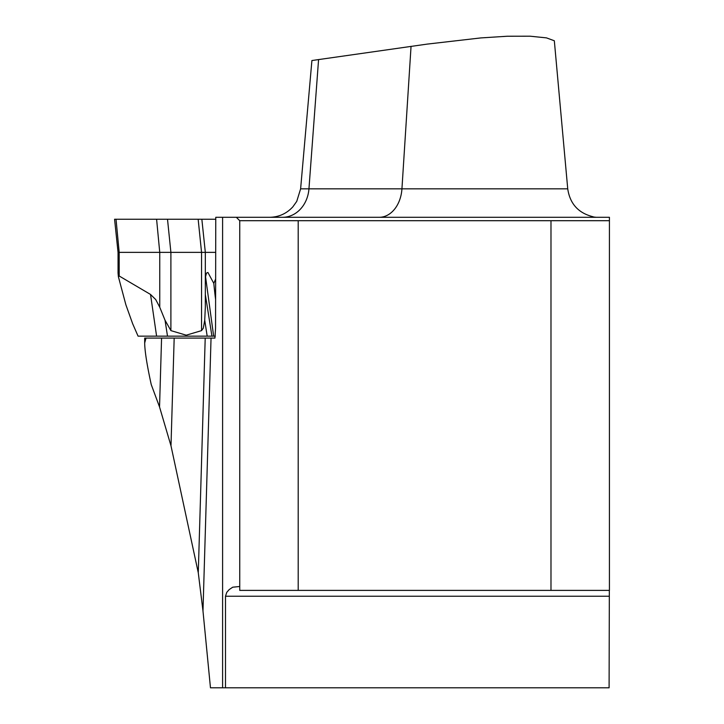 <?xml version="1.0" encoding="UTF-8"?>
<svg xmlns="http://www.w3.org/2000/svg" width="724" height="724" viewBox="0 0 724 724"><rect width="100%" height="100%" fill="white"/><g stroke="black" fill="none" stroke-linecap="round" stroke-linejoin="round"><path stroke-width="1.09" d="M198.276 572.738L205.209 338.09L214.938 338.09L215.553 328.343L215.761 217.3L222.594 217.3L222.594 687.8L210.467 687.8L202.982 610.975L198.276 572.738L170.991 445.821L159.542 406.978L151.235 384.553C146.99 365.095 144.809 351.249 144.682 343.004L146.013 338.09L144.682 338.09L174.176 338.09L170.991 445.821M205.209 338.09L174.176 338.09M146.013 338.09L161.57 338.09L159.542 406.978M379.231 217.3A31.168 22.797 90 0 0 401.938 188.837L567.734 188.837L554.331 40.77L546.475 37.874L530.095 36.2L507.334 36.236L480.826 37.919L427.296 44.092L311.908 60.535L300.614 188.837L296.759 201.344L292.885 206.802C286.604 213.625 278.831 217.128 269.554 217.3M236.341 217.3L239.744 220.702L298.197 220.702L298.197 590.386L609.427 590.386L609.427 217.3L222.594 217.3M239.744 586.494L232.712 587.2L229.164 589.608L226.784 592.322L225.49 596.232L225.49 687.8L609.101 687.8L609.337 590.386M222.594 687.8L225.49 687.8M298.197 590.386L239.744 590.386L239.744 220.702M550.982 590.386L550.982 220.702L298.197 220.702M609.427 220.702L550.982 220.702M596.286 217.3L593.182 216.956M118.057 273.102L118.401 276.767L119.188 276.007L150.529 294.442L155.723 299.564L159.751 307.22L165.036 320.234L170.9 330.624L186.231 335.185L201.553 330.624L203.299 328.18L204.729 320.234L205.326 307.22L205.326 252.368L118.048 252.368L118.048 273.183M118.401 276.767L125.876 304.768L132.664 323.755L138.067 336.144L211.933 336.144L205.326 294.442L205.326 276.007L205.562 276.767L206.494 273.102L207.924 272.459L213.797 283.374L215.553 279.247M215.553 252.368L205.326 252.368L201.851 219.245L114.573 219.245L198.159 219.245L201.553 252.368L201.553 330.624M215.309 336.144L213.652 336.144L205.562 276.767M211.933 336.144L213.652 336.144M213.797 283.374A207.824 62.49 90 0 0 215.553 299.157M215.743 219.245L198.159 219.245M186.231 335.185L186.376 336.144M211.046 338.09L202.982 610.975M282.523 217.3A31.168 26.526 90 0 0 308.949 188.837L401.938 188.837L411.051 46.336M300.614 188.837L308.949 188.837L318.578 59.54M225.49 596.232L609.101 596.232M119.188 276.007L119.188 252.368L116.03 219.245M159.751 307.22L159.751 252.368L156.592 219.245M170.9 330.624L170.9 252.368L167.506 219.245M204.729 320.234L207.182 336.144M167.506 336.144L165.036 320.234M156.592 336.144L150.529 294.442M144.682 338.09L144.682 343.004M567.734 188.837C569.96 203.869 578.458 213.191 593.218 216.793M118.048 252.368L114.573 219.245"/></g></svg>

